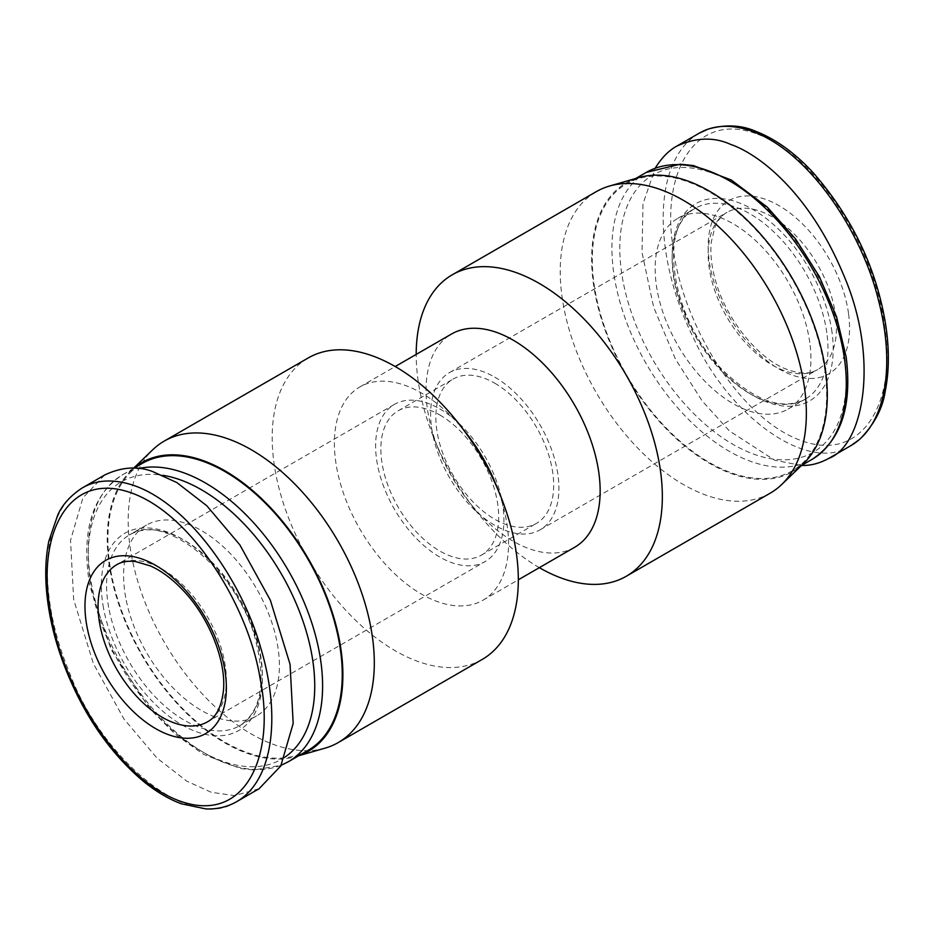 <?xml version="1.0" encoding="UTF-8"?>
<svg xmlns="http://www.w3.org/2000/svg" width="935" height="935" viewBox="0 0 935 935"><rect width="100%" height="100%" fill="white"/><g stroke="black" fill="none" stroke-linecap="round" stroke-linejoin="round"><path stroke-width="0.7" stroke-dasharray="4.67 3.51" d="M494.767 377.156A90.73 52.383 60 0 1 554.034 457.098A90.73 52.383 60 0 1 540.126 529.794A90.73 52.383 60 0 1 449.396 477.411A90.73 52.383 60 0 1 449.396 372.656A90.73 52.383 60 0 1 494.767 377.156M494.767 383.198A83.32 48.106 60 0 1 549.196 456.619A83.32 48.106 60 0 1 536.421 523.378A83.32 48.106 60 0 1 453.101 475.284A83.32 48.106 60 0 1 453.101 379.072A83.32 48.106 60 0 1 494.767 383.198M439.777 414.941A83.32 48.106 60 0 1 494.206 488.362A83.32 48.106 60 0 1 481.432 555.133A83.32 48.106 60 0 1 398.111 507.027A83.32 48.106 60 0 1 398.111 410.816A83.32 48.106 60 0 1 439.777 414.941M439.777 408.899A90.73 52.383 60 0 1 499.045 488.841A90.73 52.383 60 0 1 485.136 561.538A90.73 52.383 60 0 1 394.406 509.166A90.73 52.383 60 0 1 394.418 404.399A90.73 52.383 60 0 1 439.777 408.899M307.919 750.443A165.705 95.674 60 0 1 193.077 718.641A165.705 95.674 60 0 1 111.043 572.29A165.705 95.674 60 0 1 142.202 463.421M299.142 755.515A166.64 96.211 60 0 1 295.764 756.602A166.64 96.211 60 0 1 141.746 655.038A166.64 96.211 60 0 1 130.795 470.878A166.64 96.211 60 0 1 133.81 468.178M325.088 748.14A174.039 100.489 60 0 1 164.221 642.064A174.039 100.489 60 0 1 152.791 449.712M482.285 659.397A174.039 100.489 60 0 1 308.234 558.92A174.039 100.489 60 0 1 308.234 357.941M495.702 483.933A123.128 71.083 60 0 1 483.009 600.188A123.128 71.083 60 0 1 359.882 529.093A123.128 71.083 60 0 1 359.882 386.926A123.128 71.083 60 0 1 421.44 393.027A123.128 71.083 60 0 1 466.904 434.062M574.651 547.279A123.128 71.083 60 0 1 467.629 500.132A123.128 71.083 60 0 1 438.842 450.273A123.128 71.083 60 0 1 451.523 334.017M539.331 567.662A174.039 100.489 60 0 1 475.015 509.622A174.039 100.489 60 0 1 434.319 439.134A174.039 100.489 60 0 1 416.204 354.4M770.311 493.107A174.039 100.489 60 0 1 596.273 392.618A174.039 100.489 60 0 1 596.273 191.652M803.738 463.328A166.64 96.211 60 0 1 626.158 375.367A166.64 96.211 60 0 1 638.78 177.603M824.904 370.634A165.705 95.674 -120 0 0 744.809 218.65A165.705 95.674 -120 0 0 626.614 183.751A165.705 95.674 -120 0 0 626.614 375.099A165.705 95.674 -120 0 0 792.331 470.772A165.705 95.674 -120 0 0 824.904 370.634M125.699 597.512A110.166 63.603 60 0 1 146.409 525.131A110.166 63.603 60 0 1 256.576 588.734A110.166 63.603 60 0 1 256.576 715.953A110.166 63.603 60 0 1 180.233 694.798A110.166 63.603 60 0 1 125.699 597.512M104.65 475.015L82.958 497.759L70.534 540.278L73.655 599.464L93.371 663.581L123.876 718.898L156.951 758.028L186.836 781.181L211.275 792.296L234.475 795.603L259.065 788.743M809.78 342.49A110.166 63.603 -120 0 0 756.532 241.452A110.166 63.603 -120 0 0 677.957 218.252A110.166 63.603 -120 0 0 677.957 345.459A110.166 63.603 -120 0 0 788.123 409.062A110.166 63.603 -120 0 0 809.78 342.49M757.584 134.184C820.533 157.664 876.025 253.572 884.603 326.853C896.829 401.571 862.76 464.333 799.904 440.128C736.967 416.437 681.755 320.74 673.13 247.635C660.975 172.998 694.67 110.272 757.584 134.184M801.494 465.478L774.636 460.195L729.358 430.918L702.208 401.01L675.386 358.97L653.635 307.159L641.994 252.392L643.011 203.772L655.213 168.195M394.418 404.399L116.852 564.646A90.73 52.383 60 0 1 162.222 569.146A90.73 52.383 60 0 1 221.49 649.089A90.73 52.383 60 0 1 207.582 721.785L485.136 561.538M772.322 216.908A90.73 52.383 -120 0 0 726.951 212.409A90.73 52.383 -120 0 0 726.951 317.175A90.73 52.383 -120 0 0 817.681 369.547A90.73 52.383 -120 0 0 835.516 314.733A90.73 52.383 -120 0 0 772.322 216.908M108.67 607.341A110.166 63.603 60 0 1 129.392 534.96A110.166 63.603 60 0 1 239.559 598.564A110.166 63.603 60 0 1 239.559 725.77A110.166 63.603 60 0 1 163.216 704.628A110.166 63.603 60 0 1 108.67 607.341M103.504 608.077A113.871 65.742 60 0 1 204.964 556.15A113.871 65.742 60 0 1 237.104 731.415A113.871 65.742 60 0 1 103.504 608.077M236.812 801.587C189.419 833.751 100.699 757.724 69.237 671.973C37.657 596.39 39.422 515.068 80.749 488.865M285.128 756.999A160.154 92.472 60 0 1 173.069 730.714A160.154 92.472 60 0 1 91.291 587.063A160.154 92.472 60 0 1 162.842 475.307M288.284 761.78A165.705 95.674 60 0 1 173.442 729.978A165.705 95.674 60 0 1 91.408 583.627A165.705 95.674 60 0 1 122.567 474.77A165.705 95.674 60 0 1 138.602 468.552M826.797 332.661A110.166 63.603 -120 0 0 773.549 231.623A110.166 63.603 -120 0 0 694.974 208.423A110.166 63.603 -120 0 0 694.974 335.63A110.166 63.603 -120 0 0 805.14 399.233A110.166 63.603 -120 0 0 826.797 332.661M848.512 313.377A99.987 57.725 -120 0 0 733.508 198.395A99.987 57.725 -120 0 0 754.568 349.842A99.987 57.725 -120 0 0 848.512 313.377M831.998 332.124A113.871 65.742 -120 0 0 701.028 201.177A113.871 65.742 -120 0 0 725.011 373.661A113.871 65.742 -120 0 0 831.998 332.124M698.948 133.331L698.948 133.343C651.753 160.832 652.665 256.05 693.525 338.038C728.412 415.502 808.156 474.7 850.92 445.609M844.597 355.58A160.154 92.472 -120 0 0 660.39 171.397A160.154 92.472 -120 0 0 694.132 413.995A160.154 92.472 -120 0 0 844.597 355.58M646.26 172.414A165.705 95.674 -120 0 0 646.26 363.762A165.705 95.674 -120 0 0 811.966 459.436M481.432 555.133L536.421 523.378M398.111 410.816L453.101 379.072M295.764 756.602L298.756 755.737M130.795 470.878L133.611 468.166M483.009 600.188L518.329 579.793M359.882 386.926L395.201 366.532M467.629 500.132L475.015 509.622M438.842 450.273L434.319 439.134M540.126 529.794L817.681 369.547C809.78 374.491 798.759 374.14 784.617 368.495C757.455 357.404 726.834 319.84 716.128 282.721C711.64 267.632 710.027 254.075 711.29 242.048L714.971 226.924C717.975 220.017 721.972 215.179 726.951 212.409L449.396 372.656M146.409 525.131L129.392 534.96C161.486 511.211 235.678 567.487 254.811 637.121C266.58 681.872 261.496 711.43 239.559 725.77L256.576 715.953M133.962 468.19L122.567 474.77C91.817 495.071 80.877 532.085 89.76 585.789L111.136 649.591L149.109 707.912L175.476 734.466L203.561 754.37L240.681 768.558L253.946 770.008L281.154 765.286M788.123 409.062L805.14 399.233C781.753 411.061 753.622 400.683 720.745 368.121C669.998 316.731 658.369 224.342 694.974 208.423L677.957 218.252M635.777 178.468L626.614 183.751M801.494 465.49L792.331 470.772"/><path stroke-width="1.4" d="M133.962 468.19L142.202 463.421A165.705 95.674 60 0 1 307.919 559.095A165.705 95.674 60 0 1 307.919 750.443L288.284 761.78A165.705 95.674 60 0 0 295.343 583.428A165.705 95.674 60 0 0 138.602 468.552M133.81 468.178A166.64 96.211 60 0 1 225.066 470.878A166.64 96.211 60 0 1 336.144 625.702A166.64 96.211 60 0 1 299.142 755.515M133.611 468.166L152.791 449.712A174.039 100.489 60 0 1 164.221 441.098A174.039 100.489 60 0 1 251.246 449.712A174.039 100.489 60 0 1 364.942 603.087A174.039 100.489 60 0 1 338.271 742.542A174.039 100.489 60 0 1 325.088 748.14L298.756 755.737M164.221 441.098L308.234 357.941A174.039 100.489 60 0 1 395.26 366.567A174.039 100.489 60 0 1 459.517 424.583A174.039 100.489 60 0 1 500.213 495.071A174.039 100.489 60 0 1 482.285 659.397L338.271 742.542M459.517 424.583L466.904 434.062A123.128 71.083 60 0 1 495.702 483.933L500.213 495.071M395.201 366.532L451.523 334.017A123.128 71.083 60 0 1 513.093 340.106A123.128 71.083 60 0 1 593.526 448.613A123.128 71.083 60 0 1 574.651 547.279L518.329 579.793M416.204 354.4A174.039 100.489 60 0 1 452.259 274.796A174.039 100.489 60 0 1 539.273 283.422A174.039 100.489 60 0 1 652.969 436.785A174.039 100.489 60 0 1 626.298 576.252A174.039 100.489 60 0 1 539.331 567.662M452.259 274.796L596.273 191.652A174.039 100.489 60 0 1 609.445 186.065A174.039 100.489 60 0 1 683.286 200.277A174.039 100.489 60 0 1 793.359 342.385A174.039 100.489 60 0 1 781.742 484.482A174.039 100.489 60 0 1 770.311 493.107L626.298 576.252M609.445 186.065L638.78 177.603A166.64 96.211 60 0 1 709.478 191.207A166.64 96.211 60 0 1 814.864 327.262A166.64 96.211 60 0 1 803.738 463.328L781.742 484.482M127.16 491.518C64.924 472.444 35.74 539.553 51.191 615.16C63.066 689.761 122.532 784.325 184.417 802.546C246.583 821.397 275.509 754.3 260.175 678.915C248.254 604.361 189.209 510.089 127.16 491.518M152.44 471.462C137.41 465.864 121.48 467.044 104.65 475.015L82.397 487.871C95.767 480.099 111.697 478.919 130.175 484.318C185.562 500.552 241.288 578.298 260.713 647.85C280.827 714.515 274.013 779.954 236.812 801.587L259.065 788.743L280.757 765.999L293.181 723.48L290.06 664.306L270.344 600.188L239.827 544.86L206.764 505.73L176.879 482.577L152.44 471.462M655.213 168.195C661.477 157.957 668.642 150.617 676.695 146.176C696.002 137.387 714.013 136.814 730.726 144.446C757.105 153.363 807.992 190.319 842.973 273.464C880.022 357.567 863.882 445.563 828.667 458.454C819.633 463.363 810.575 465.712 801.494 465.478M99.8 624.253A90.73 52.383 60 0 1 116.852 564.646C121.749 561.713 127.931 560.673 135.423 561.526L150.348 565.897C161.404 570.817 172.344 578.999 183.155 590.429C209.954 618.257 227.17 663.558 223.196 692.636C221.011 707.69 215.81 717.414 207.582 721.785A90.73 52.383 60 0 1 144.715 704.371A90.73 52.383 60 0 1 99.8 624.253M86.873 626.099A99.987 57.725 60 0 1 175.955 580.506A99.987 57.725 60 0 1 204.181 734.396A99.987 57.725 60 0 1 86.873 626.099M80.749 488.865L82.385 487.871C70.698 495.492 62.493 504.491 57.795 514.893L48.83 541.155C45.616 557.026 44.915 574.382 46.75 593.211C50.081 626.847 60.343 661.01 77.535 695.71C94.774 730.212 116.735 758.741 143.417 781.321C155.935 791.536 168.592 799.039 181.39 803.808L206.016 808.927C217.329 809.324 227.591 806.882 236.812 801.587M162.842 475.307A160.154 92.472 60 0 1 295.624 602.187A160.154 92.472 60 0 1 285.128 756.999M698.948 133.331L708.146 129.1C725.361 124.285 741.186 125.009 755.609 131.251C775.863 139.151 795.194 153.141 813.602 173.209C848.536 213.332 871.513 258.34 882.546 308.223C889.255 338.762 890.155 366.403 885.235 391.157C882.698 408.513 874.202 424.56 859.756 439.298L850.92 445.609C886.649 424.899 895.146 364.229 878.655 300.953C862.082 231.775 809.207 152.276 752.979 131.59C732 124.039 713.989 124.612 698.948 133.331L676.695 146.176M844.539 359.297A165.705 95.674 -120 0 0 764.444 207.313A165.705 95.674 -120 0 0 646.26 172.414L680.341 164.186L693.466 165.577L731.345 180.034L767.296 207.138L795.697 239.138L819.364 276.631L836.603 316.907L846.175 357.076C852.288 406.561 840.892 440.677 811.966 459.436A165.705 95.674 -120 0 0 844.539 359.297M281.154 765.286L288.284 761.78M850.92 445.609L828.667 458.454M646.26 172.414L635.777 178.468M811.966 459.436L801.494 465.49"/></g></svg>
